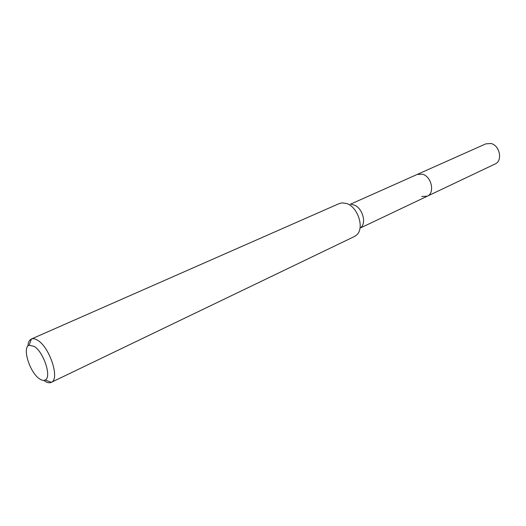 <?xml version="1.0" encoding="UTF-8"?>
<svg xmlns="http://www.w3.org/2000/svg" width="526" height="526" viewBox="0 0 526 526"><rect width="100%" height="100%" fill="white"/><g stroke="black" fill="none" stroke-linecap="round" stroke-linejoin="round"><path stroke-width="0.79" d="M360.81 227.791L495.078 163.994C502.922 160.871 499.858 145.327 490.975 143.506L485.814 143.861L417.243 174.428L422.477 174.205C431.563 176.414 435.147 193.127 427.27 196.211L421.734 196.461M351.532 204.489L353.853 204.949C361.941 207.303 366.806 222.294 361.125 227.239M427.27 196.211C435.147 193.127 431.563 176.414 422.477 174.205L417.243 174.428L350.336 204.252M51.265 382.363L354.425 236.516L356.76 234.866C364.728 228.008 357.838 206.777 346.496 203.483L342.025 202.865L339.25 203.562L31.435 338.994C33.164 338.323 35.255 338.77 37.708 340.335C49.786 347.298 60.069 379.22 51.377 382.303L51.265 382.363C49.378 383.217 47.07 382.711 44.348 380.85M27.911 346.088C28.148 342.36 29.285 340.013 31.323 339.04M39.549 378.845C29.811 372.717 21.849 347.278 29.14 345.234L34.144 346.358C43.75 352.006 52.002 377.458 45.144 379.996C43.632 380.745 41.771 380.364 39.549 378.845M29.14 345.234L31.435 338.994M45.144 379.996L51.377 382.303"/></g></svg>
